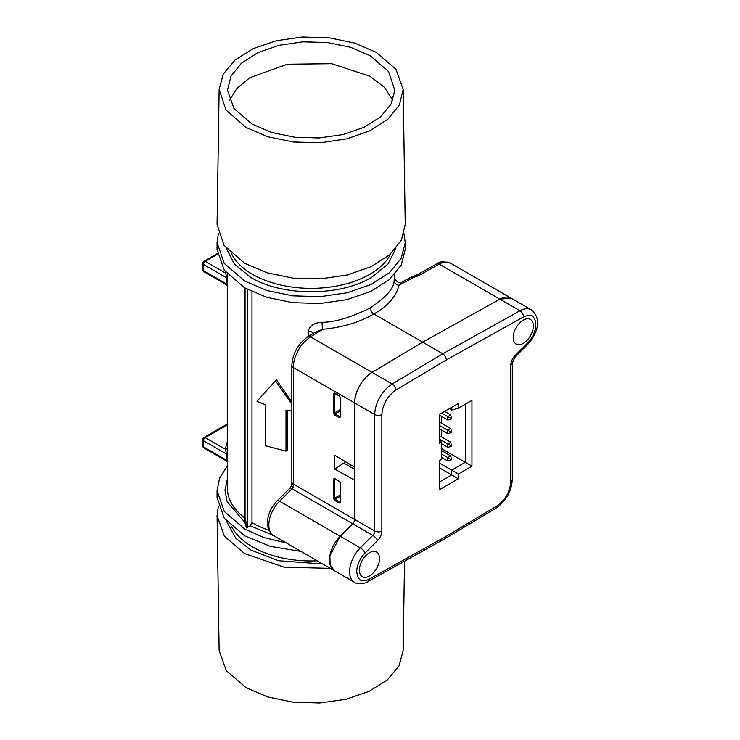 <?xml version="1.0" encoding="UTF-8"?>
<svg xmlns="http://www.w3.org/2000/svg" width="740" height="740" viewBox="0 0 740 740"><rect width="100%" height="100%" fill="white"/><g stroke="black" fill="none" stroke-linecap="round" stroke-linejoin="round"><path stroke-width="1.11" d="M440.096 439.495L450.595 445.554L450.595 446.608L451.502 446.081L450.753 442.233L447.793 443.935L447.793 447.358L450.595 446.608M450.595 445.554L451.502 445.027M447.793 447.358L441.429 443.676M439.264 435.601L450.753 442.233M439.264 421.93L450.753 428.571L447.793 430.273L439.264 425.352M441.429 450.512L450.753 455.896L447.793 457.607L441.429 453.925M447.793 461.02L450.595 460.271L450.595 459.216L447.793 457.607L447.793 461.02L441.429 457.339M444.648 411.375L450.753 414.9L447.793 416.611L447.793 420.024L439.264 415.103M450.753 428.571L451.502 431.365L450.595 431.892L447.793 430.273L447.793 433.686L439.264 428.765M447.793 420.024L450.595 419.275L450.595 418.23L441.688 413.087M450.595 460.271L451.502 459.743L450.753 455.896M451.502 431.365L451.502 432.419L447.793 433.686M450.595 459.216L451.502 458.698M450.595 419.275L451.502 418.748L450.753 414.9M450.595 418.23L451.502 417.702M450.595 431.892L450.595 432.937M251.979 291.643L251.979 522.699A83.675 48.313 0 0 0 268.814 530.201M313.011 333.49A5.023 2.895 0 0 0 308.238 331.067C309.866 325.582 314.463 322.668 322.039 322.335C335.424 322.104 351.519 317.266 370.315 307.831C386.03 297.341 393.957 288.304 394.115 280.728C394.799 276.288 395.021 276.418 394.772 281.108M287.185 410.339L287.185 450.447L286.001 451.132L265.623 445.813L265.623 404.817L257.011 401.256L276.427 379.796L291.838 401.959M394.818 274.253L394.818 277.574C394.078 279.683 399.184 284.548 402.209 281.921L399.026 285.233A5.023 4.107 13.1 0 1 394.115 280.728M322.039 322.335A5.023 0.49 85 0 0 322.751 329.272C342.546 327.441 359.585 322.335 373.867 313.973L422.679 342.157L499.879 299.145L439.227 264.134A5.023 2.951 60.9 0 0 436.73 263.875L415.936 275.465A5.023 2.951 60.9 0 1 418.442 275.715L413.41 277.5L399.026 285.233C396.242 296.435 387.853 306.018 373.867 313.973C372.229 313.279 371.045 311.235 370.315 307.831M334.813 469.142L354.636 480.186L354.636 519.452L374.755 531.061L374.755 414.567A25.105 14.495 -60 0 1 392.191 384.005L372.072 372.396L422.679 342.157L372.072 372.396C363.229 376.938 353.988 393.116 354.636 402.958A25.105 14.495 -60 0 1 372.072 372.396L310.504 336.848L322.751 329.272L314.565 332.538L307.923 336.635A5.023 2.895 -121.7 0 1 310.504 336.848C304.519 341.242 300.459 345.691 298.331 350.205C294.964 356.476 293.29 362.258 293.308 367.549L354.636 402.958L354.636 467.162L334.813 455.322L334.813 469.142L345.645 461.797M247.243 289.285L247.243 526.797L246.522 527.898L250.203 525.77L251.979 522.699M286.001 451.132L286.001 410.136L291.838 411.014M272.949 535.187L250.203 525.77M275.252 380.48L291.838 404.142M413.41 277.5A5.023 2.895 -118.3 0 0 410.968 277.213L415.936 275.465M245.06 288.073L245.06 518.25L247.243 526.797M227.476 478.669L224.969 490.185L227.152 501.711L244.838 522.366A0.833 0.675 163 0 0 245.661 521.598M286.408 542.994L263.93 537.564L244.616 528.998L224.22 511.377L217.061 490.583L219.706 477.809L227.476 465.747M217.061 242.581L217.061 249.417L224.22 270.202L244.616 287.823L266.798 297.323L292.79 302.688L320.364 303.474L347.153 299.598L370.832 291.403L389.37 279.591L401.182 265.179L405.233 249.417L405.233 242.581L401.182 258.353L389.37 272.764L370.832 284.567L347.153 292.772L320.364 296.638L292.79 295.852L266.798 290.487L244.616 280.996L224.22 263.366L217.061 242.581L218.337 233.701M352.804 523.67L352.684 523.781A4.181 2.414 120 0 0 354.636 519.452L354.627 519.637M354.368 582.232C354.83 583.832 364.94 584.452 368.095 581.501A5.023 2.951 -119.1 0 0 369.204 579.17C361.768 582.602 358.077 581.15 356.699 571.696C356.948 564.13 361.139 556.684 365.079 553.067L377.567 540.598A9.204 5.31 120 0 0 381.849 531.061A5.023 2.895 0 0 1 374.755 531.061A4.181 2.414 -60 0 1 372.803 535.399L292.041 488.77L279.554 501.23L360.315 547.859A23.014 13.283 -60 0 0 349.604 571.696A23.014 13.283 -60 0 0 354.368 582.232L334.258 570.614A23.014 13.283 -60 0 1 340.197 536.25L352.684 523.781L340.197 536.25L329.874 555.796L330.142 564.971L334.341 570.67M413.697 277.398A5.023 1.489 -101.5 0 0 412.633 276.612M291.338 486.199L293.16 487.29A4.181 2.414 120 0 1 292.041 488.77A5.023 1.73 -134.9 0 0 289.71 488.363L291.338 486.199L291.773 482.776A5.023 2.266 8.8 0 0 293.253 484.746L293.308 484.043L354.636 519.452L354.636 402.958L374.755 414.567A5.023 2.895 0 0 0 381.849 414.567C382.7 404.299 387.353 396.141 395.808 390.119A5.023 2.849 59.1 0 0 392.191 384.005L442.798 353.776L422.679 342.157L499.879 299.145L511.099 298.164A23.014 13.283 -60 0 0 499.879 299.145L519.998 310.754A23.014 13.283 -60 0 1 531.218 309.782L450.457 263.153A23.014 13.283 120 0 0 439.227 264.134L418.442 275.715M226.237 460.863L227.476 462.158L227.476 488.539A83.675 48.313 0 0 0 244.894 518.046L244.838 522.366L246.522 527.898M217.061 490.583L217.061 497.419L224.22 518.204L244.616 535.825L270.498 546.407L301.004 551.42M403.966 233.701L405.233 242.581M334.526 414.918L333.342 412.865L333.342 393.745L334.526 393.07L339.244 395.789L340.428 397.843L340.428 416.962L339.244 417.647L334.526 414.918L335.109 413.891L334.517 412.874L334.517 393.754L333.342 393.745M334.526 500.314L333.342 498.27L333.342 479.15L334.526 478.466L339.244 481.194L340.428 483.238L340.428 502.358L339.244 503.043L334.526 500.314L335.109 499.296L334.517 498.27L334.517 479.15L333.342 479.15M293.16 487.29L293.253 484.746M354.636 469.225L343.693 463.12M291.726 484.274A5.023 1.054 -5 0 0 293.271 484.894M227.476 277.454L227.476 285.057C227.43 287.305 227.513 287.388 227.726 285.316C227.513 287.388 227.43 287.305 227.476 285.057A2.507 1.452 180 0 0 226.736 284.031L203.463 270.59L203.463 264.448L226.736 277.879L225.395 271.765M227.476 453.713L227.476 461.316C227.43 463.564 227.513 463.656 227.726 461.584C227.513 463.656 227.43 463.564 227.476 461.316A2.507 1.452 180 0 0 226.736 460.299L203.463 446.858L203.463 440.707L226.736 454.147L225.219 449.171L227.476 441.086M226.403 248.418L234.376 264.106L250.795 277.426C282.218 296.518 340.076 296.518 371.499 277.426L387.917 264.106L395.891 248.418M350.492 466.912L350.492 464.692M227.476 448.116A2.507 2.044 7.6 0 1 225.219 449.171L205.239 437.636A2.507 1.452 120 0 0 203.463 440.707A2.507 1.452 0 0 1 202.732 439.69L202.732 445.832A2.507 2.507 0 0 0 203.981 448.005A2.507 1.452 120 0 1 203.463 446.858A2.507 1.452 180 0 1 202.732 445.832M227.476 285.89L226.237 284.595L226.736 277.879A2.507 1.452 180 0 1 227.476 278.906M226.209 272.782A2.507 2.044 7.6 0 1 225.219 272.903L205.239 261.368A2.507 1.452 120 0 0 203.463 264.448A2.507 1.452 -0 0 1 202.732 263.421L202.732 269.573A2.507 2.507 0 0 0 203.981 271.746A2.507 1.452 120 0 1 203.463 270.59A2.507 1.452 180 0 1 202.732 269.573M203.981 448.005L226.237 460.854L226.736 454.147A2.507 1.452 180 0 1 227.476 455.174M322.788 564L278.619 560.735L250.795 550.024L235.931 538.461L226.394 521.006M330.336 568.357L284.243 567.229L244.616 553.594L224.387 536.186L217.061 515.66L218.337 506.299M219.133 89.42L217.061 224.34L224.063 245.384L244.616 263.227L266.89 272.755L292.994 278.12L320.679 278.86L347.541 274.91L371.23 266.622L389.721 254.699L401.385 240.186L405.233 224.34L403.161 89.42L399.406 104.914L387.991 119.112L369.917 130.767L346.736 138.88L320.466 142.737L293.392 142.015L267.861 136.771L246.078 127.456L225.978 110.001L219.133 89.42L223.304 74.074L234.978 60.079L253.163 48.636L276.307 40.719L302.429 37L329.3 37.805L354.617 43.059L376.216 52.318L396.011 69.338L403.161 89.42M217.061 515.66L219.133 650.58L226.292 670.662L246.078 687.682L267.677 696.941L292.994 702.195L319.865 703L345.987 699.282L369.131 691.364L387.316 679.921L398.99 665.926L403.161 650.58L404.53 561.207M251.998 124.043L271.654 132.46L294.705 137.242L319.153 137.964L342.925 134.569L363.969 127.335L380.48 116.901L391.062 104.155L394.799 90.188L388.528 71.54L370.296 55.741L350.519 47.277L327.339 42.504L302.752 41.838L278.897 45.325L257.835 52.669L241.379 63.242L230.972 76.118L227.495 90.188L233.96 108.512L251.998 124.043M392.774 100.437L384.504 87.44L370.148 76.322L331.668 63.696L287.379 64.214L249.824 77.719L237.004 88.291L229.52 100.437M369.427 552.743A14.227 8.214 -60 0 1 376.54 552.031A14.227 8.214 -60 0 1 378.723 563.436A14.227 8.214 -60 0 1 369.427 575.97A14.227 8.214 -60 0 1 362.313 576.673A14.227 8.214 -60 0 1 360.13 565.277A14.227 8.214 -60 0 1 369.427 552.743M523.263 320.143A14.227 8.214 -60 0 1 530.376 319.44A14.227 8.214 -60 0 1 532.55 330.836A14.227 8.214 -60 0 1 523.263 343.369A14.227 8.214 -60 0 1 516.15 344.072A14.227 8.214 -60 0 1 513.967 332.676A14.227 8.214 -60 0 1 523.263 320.143M523.485 316.942A5.023 2.951 60.9 0 0 519.998 310.754L442.798 353.776C444.934 355.274 446.118 357.318 446.34 359.927L523.485 316.942C530.654 313.88 533.235 314.63 535.806 322.085L535.473 328.81L533.688 334.138C531.949 337.893 529.914 340.853 527.611 343.046L515.114 355.514A9.204 5.31 120 0 0 510.831 365.042L510.831 477.439M368.095 581.501L445.323 538.47L446.34 536.186L369.204 579.17M510.831 481.537A5.023 2.895 180 0 0 512.302 479.492L512.302 362.998A5.023 2.895 180 0 1 510.831 365.042L510.831 481.537C509.98 491.813 505.337 499.963 496.882 505.993L446.34 536.186M439.264 443.602L441.429 442.354L441.429 459.438L439.264 460.687L439.264 489.797L458.338 478.789L458.338 474.007L471.944 466.144L471.944 400.396L458.338 408.258L458.338 403.476L439.264 414.483L439.264 443.602M441.429 442.354L439.264 438.737M458.338 478.789L451.678 474.941L439.264 482.11M458.338 408.258L451.678 410.043L451.678 407.315M458.338 474.007L451.678 470.159L465.284 462.306L465.284 404.243M471.944 466.144L441.429 448.533M439.264 462.99L451.678 470.159L451.678 474.941L439.264 467.773M439.264 478.447L439.264 473.045M449.319 408.674L451.678 410.043M441.401 436.831L441.401 430.005M441.401 423.169L441.401 416.333M308.238 336.45L308.238 331.067M291.773 482.776L291.838 481.99A5.023 2.895 180 0 0 293.308 484.043L293.308 367.549A5.023 2.895 180 0 1 291.838 365.495C292.67 353.359 298.035 343.739 307.923 336.635M273.606 535.603C272.107 535.492 270.239 532.939 268 527.953L267.547 520.211C268.592 512.894 271.821 506.428 277.213 500.832A5.023 1.73 -134.9 0 1 279.554 501.23A23.014 13.283 120 0 0 273.606 535.603L334.147 570.559M244.894 287.98L244.894 518.046A0.833 0.481 180 0 1 245.06 518.25M334.526 478.466L334.878 478.956M339.244 481.194L339.836 481.537M333.342 412.865L334.517 412.874L340.187 409.599M339.244 503.043L339.836 502.025L335.109 499.296L340.187 496.364M333.342 498.27L334.517 498.27L340.187 494.995M340.428 502.358L340.187 501.812M339.244 395.789L339.836 396.141M340.428 397.843L340.428 397.158L340.428 397.843M340.428 483.238L340.428 482.563L340.428 483.238M339.244 417.647L339.836 416.62L335.109 413.891L340.187 410.968M340.428 416.962L340.187 416.407M334.526 393.07L334.878 393.55M231.546 253.774A82.834 47.823 -0 0 0 252.571 274.355A82.834 47.823 -0 0 0 369.723 274.355A82.834 47.823 -0 0 0 390.748 253.774M202.732 263.421A2.507 2.507 0 0 1 203.981 261.248A2.507 1.452 60 0 1 205.239 261.368L217.449 254.32M202.732 439.69A2.507 2.507 0 0 1 203.981 437.516A2.507 1.452 60 0 1 205.239 437.636L227.476 424.797M231.546 526.371A82.834 47.823 0 0 0 252.571 546.952A82.834 47.823 0 0 0 317.293 560.827M365.079 553.067A5.023 1.73 45.1 0 0 360.315 547.859L372.803 535.399A5.023 1.73 -134.9 0 1 377.567 540.598M381.849 531.061L381.849 414.567M515.114 355.514A5.023 1.73 45.1 0 1 515.114 357.013L527.611 344.553A5.023 1.73 -134.9 0 0 527.611 343.046M395.808 390.119L446.34 359.927M445.323 538.47L495.911 508.251A5.023 2.849 -120.9 0 0 496.882 505.993M402.209 281.921L410.968 277.213M291.838 481.99L291.838 365.495M436.73 263.875C439.088 261.479 443.667 261.239 450.457 263.153M227.476 454.092L227.476 285.908M227.476 277.519L227.476 274.253M334.693 478.771L339.42 481.574L340.187 482.896L340.252 502.062M334.693 393.375L339.42 396.178L340.187 397.5L340.252 416.657M289.71 488.363L277.213 500.832M226.237 284.595L203.981 271.746M203.981 261.248L217.338 253.543M203.981 437.516L227.476 423.955M527.611 344.553C536.065 335.109 543.262 319.726 531.218 309.782M515.114 357.013L512.302 362.998M512.302 479.492C511.451 491.656 505.984 501.248 495.911 508.251"/></g></svg>
